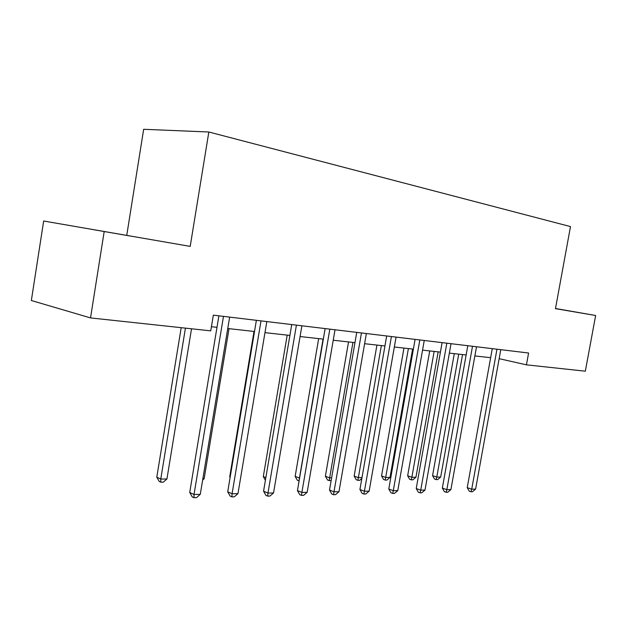 <?xml version="1.0" encoding="UTF-8"?>
<svg xmlns="http://www.w3.org/2000/svg" width="627" height="627" viewBox="0 0 627 627"><rect width="100%" height="100%" fill="white"/><g stroke="black" fill="none" stroke-linecap="round" stroke-linejoin="round"><path stroke-width="0.94" d="M131.27 236.214L93.76 229.725L131.27 236.214M555.483 308.57L558.492 309.072L555.483 308.539M43.663 221.017L190.2 246.38L43.663 221.017L31.35 300.513L90.523 317.913L210.743 330.86L213.329 315.154L528.592 353.009L526.437 364.843L585.328 371.184L595.65 315.499L555.491 308.5M126.772 235.203L143.661 129.295L208.838 131.999L570.492 226.59L555.467 308.649L595.65 315.499M104.16 231.708L90.523 317.913M190.2 246.38L208.838 131.999M499.155 358.675L526.437 364.843M211.424 326.714L216.989 327.333M227.75 328.524L254.507 331.495M264.97 332.655L289.901 335.421M300.067 336.55L323.328 339.129M333.227 340.226L354.968 342.64M364.6 343.706L384.939 345.963M394.336 347.005L413.389 349.121M422.551 350.132L440.42 352.115M449.355 353.111L466.135 354.968M474.866 355.94L490.635 357.688M492.266 348.651L467.233 487.634L471.723 489.185L496.968 349.215M475.603 489.115L472.539 491.709L470.987 491.74L471.723 489.185L475.603 489.115L500.777 349.67M470.987 491.74L469.2 491.113L467.233 487.634M454.293 353.652L432.567 475.634L436.784 477.092L440.671 477.069L462.546 354.568M458.713 354.145L436.784 477.092L436.165 479.6L434.48 479.012L432.567 475.634M440.671 477.069L437.717 479.584L436.165 479.6M467.797 345.712L442.348 488.065L446.839 489.663L472.507 346.276M450.907 489.585L447.78 492.242L446.158 492.273L446.839 489.663L450.907 489.585L476.512 346.755M446.158 492.273L444.355 491.639L442.348 488.065M442.106 342.624L416.226 488.527L420.725 490.157L446.832 343.196M424.996 490.079L421.799 492.798L420.09 492.838L420.725 490.157L424.996 490.079L451.032 343.698M420.09 492.838L418.295 492.179L416.226 488.527M429.722 350.932L407.652 475.775L411.868 477.272L415.944 477.241L438.163 351.865M434.143 351.418L411.868 477.272L411.288 479.835L409.603 479.232L407.652 475.775M415.944 477.241L412.919 479.82L411.288 479.835M403.96 348.071L381.545 475.924L385.754 477.453L390.025 477.421L412.597 349.027M408.389 348.565L385.229 480.078L383.544 479.459L381.545 475.924M390.025 477.421L386.937 480.063L385.229 480.078M415.098 339.387L388.787 489.005L393.286 490.682L419.831 339.952M397.777 490.596L394.501 493.386L392.706 493.425L393.286 490.682L397.777 490.596L424.252 340.485M392.706 493.425L390.911 492.751L388.787 489.005M386.687 335.97L359.922 489.507L364.412 491.231L391.413 336.542M369.138 491.145L365.784 494.005L363.895 494.045L364.412 491.231L369.138 491.145L396.068 337.099M363.895 494.045L362.1 493.355L359.922 489.507M356.739 332.373L329.512 490.04L333.987 491.811L361.458 332.945M338.972 491.717L335.539 494.656L333.54 494.703L333.987 491.811L338.972 491.717L366.364 333.533M333.54 494.703L331.754 493.99L329.512 490.04M376.929 345.077L354.153 476.081L358.362 477.649L361.991 477.625M381.357 345.563L357.892 480.337L356.207 479.702L354.153 476.081M361.85 478.464L359.686 480.321L357.892 480.337M348.534 341.927L325.389 476.238L329.583 477.852L331.62 477.837M352.946 342.413L329.175 480.603L327.498 479.961L325.389 476.238M331.166 480.501L329.175 480.603M318.665 338.611L295.145 476.41L299.581 478.064M323.062 339.097L298.977 480.893L297.316 480.227L295.145 476.41M287.205 335.124L263.301 476.591L265.848 477.641M265.401 480.282L263.301 476.591M254.013 331.44L229.725 476.779L230.195 476.982M230.109 477.461L229.725 476.779M202.866 478.746L204.143 478.738L229.02 328.666M204.143 478.738L202.654 480.023M325.131 328.579L297.441 490.596L301.885 492.422L329.833 329.144M307.152 492.32L303.633 495.346L301.524 495.393L301.885 492.422L307.152 492.32L335.022 329.771M301.524 495.393L299.745 494.656L297.441 490.596M291.735 324.574L263.559 491.192L267.972 493.073L296.406 325.131M273.537 492.963L269.923 496.067L267.698 496.122L267.972 493.073L273.537 492.963L301.893 325.789M267.698 496.122L265.934 495.361L263.559 491.192M256.38 320.326L227.711 491.819L232.076 493.755L261.012 320.883M237.97 493.645L234.263 496.835L231.904 496.89L232.076 493.755L237.97 493.645L266.828 321.58M231.904 496.89L230.164 496.106L227.711 491.819M218.886 315.828L189.722 492.477L194.025 494.476L223.478 316.376M200.279 494.358L196.47 497.65L193.97 497.705L194.025 494.476L200.279 494.358L229.647 317.113M193.97 497.705L192.254 496.897L189.722 492.477M181.187 327.678L156.789 477.194L160.771 479.044L166.931 478.997L191.525 328.791M185.427 328.133L160.771 479.044L160.818 482.187L159.227 481.442L156.789 477.194M166.931 478.997L163.279 482.163L160.818 482.187"/></g></svg>
